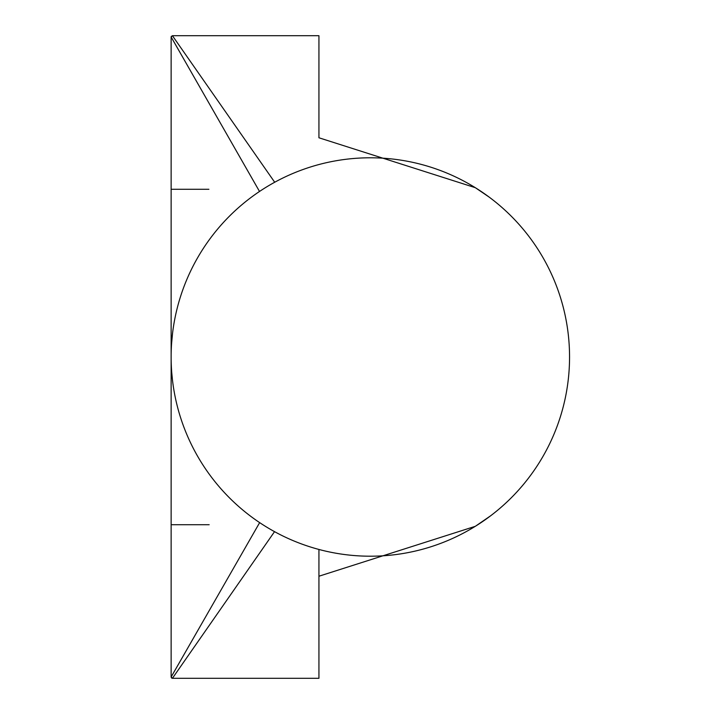 <?xml version="1.0" encoding="UTF-8"?>
<svg xmlns="http://www.w3.org/2000/svg" width="714" height="714" viewBox="0 0 714 714"><rect width="100%" height="100%" fill="white"/><g stroke="black" fill="none" stroke-linecap="round" stroke-linejoin="round"><path stroke-width="1.07" d="M171.628 678.023L172.422 678.3L171.137 677.015L171.53 677.943M318.935 549.459L318.935 678.3L172.422 678.3L274.533 531.653M259.655 522.621L171.137 677.015L171.137 36.985L259.521 191.468M318.935 678.3L318.935 576.225L475.319 526.316L490.563 515.838M274.703 182.257L172.422 35.7L171.137 36.985L171.36 36.262M172.422 35.7L318.935 35.7L318.935 137.775L475.319 187.684L489.036 197.019M370.343 556.206A199.206 199.206 0 0 1 197.823 257.397A199.206 199.206 0 0 1 542.863 257.397A199.206 199.206 0 0 1 370.343 556.206M171.137 582.463L171.137 588.809M172.52 380.482L171.797 373.208M171.61 343.247L172.618 332.59M171.146 524.719L209.166 524.719M171.137 189.281L208.899 189.281"/></g></svg>
